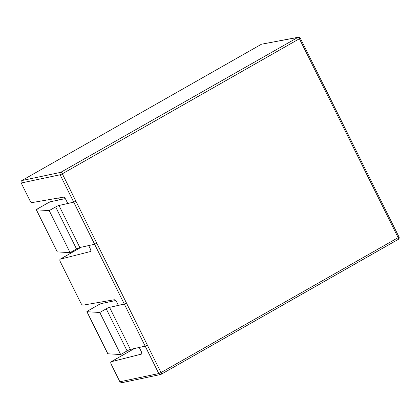 <?xml version="1.0" encoding="UTF-8"?>
<svg xmlns="http://www.w3.org/2000/svg" width="420" height="420" viewBox="0 0 420 420"><rect width="100%" height="100%" fill="white"/><g stroke="black" fill="none" stroke-linecap="round" stroke-linejoin="round"><path stroke-width="0.63" d="M139.251 347.456L141.251 351.488C141.855 352.816 141.907 353.687 141.414 354.107L111.085 361.767C110.591 362.182 110.644 363.058 111.248 364.387L119.879 381.775L121.69 382.736L160.597 374.509A1.817 1.628 78.1 0 0 161.023 374.346A1.817 0.751 60.4 0 0 161.123 374.309L398.27 239.379A1.817 0.751 60.4 0 1 398.176 239.416M81.165 247.238L60.165 259.187C59.672 259.602 59.724 260.479 60.328 261.807L80.761 302.962C81.548 304.395 82.336 305.125 83.134 305.141L114.277 299.754C115.075 299.77 115.862 300.5 116.655 301.933L118.34 305.33L124.309 304.07L126.499 303.098L124.32 304.07L109.547 307.351A2.725 0.336 -26.4 0 0 106.234 308.81L99.792 312.475L86.987 311.719A2.725 0.336 -26.4 0 1 86.898 311.682A2.725 0.336 -26.4 0 1 88.189 310.7L98.254 304.978A2.725 0.336 -26.4 0 1 101.567 303.518L115.694 300.531M88.673 245.569L90.332 248.908C90.935 250.236 90.988 251.108 90.494 251.528L60.165 259.187M109.515 300.578L110.082 301.718M58.595 197.999L59.504 199.831M119.879 381.775L158.797 373.548L160.991 372.577L62.318 173.801L300.326 38.215A1.817 1.817 0 0 0 298.363 37.233L261.455 44.226L21.845 180.558C21.021 181.157 20.806 181.965 21.205 182.994L29.836 200.382C30.623 201.815 31.416 202.545 32.209 202.561L63.357 197.174C64.15 197.19 64.943 197.915 65.73 199.353L67.762 203.443L73.731 202.183L75.92 201.212L96.805 243.28L94.626 244.246L79.853 247.532A2.725 0.336 -26.4 0 0 76.54 248.992L70.098 252.656L57.293 251.9A2.725 0.336 -26.4 0 1 57.204 251.864L36.325 209.795A2.725 0.336 -26.4 0 0 36.409 209.832L49.213 210.588L55.655 206.923L76.54 248.992M363.652 168.163L364.513 167.512L363.652 168.163L384.536 210.231L385.397 209.575L399 236.99L398.139 237.647A1.817 0.751 60.4 0 1 398.27 239.379A1.817 1.817 0 0 0 399 236.99M313.079 66.276L313.929 65.615L334.819 107.688L333.958 108.344L313.079 66.276L313.934 65.625L300.326 38.215M21.205 182.994L60.123 174.767A1.817 1.628 -101.9 0 1 60.748 172.337L297.895 37.406L261.455 44.226M65.294 198.608L50.988 201.632A2.725 0.336 -26.4 0 0 47.675 203.086L37.611 208.814A2.725 0.336 -26.4 0 0 36.325 209.795M21.845 180.558L60.748 172.337A1.817 0.751 -119.6 0 1 62.318 173.801L60.123 174.767L73.731 202.183L58.968 205.464A2.725 0.336 -26.4 0 0 55.655 206.923M94.626 244.246L73.742 202.178L75.92 201.212M49.213 210.588L70.098 252.656M58.968 205.464L79.853 247.532M86.898 311.682L107.783 353.75A2.725 0.336 -26.4 0 0 107.872 353.787L120.677 354.543L127.118 350.879A2.725 0.336 -26.4 0 1 130.431 349.419L145.199 346.132L147.383 345.167L126.499 303.098M120.677 354.543L99.792 312.475M130.431 349.419L109.547 307.351M94.61 244.251L158.797 373.548A1.817 1.628 78.1 0 0 160.597 374.509A1.817 1.817 0 0 0 161.123 374.309A1.817 0.751 60.4 0 0 160.991 372.577L398.139 237.647L299.465 38.866A1.817 0.751 -119.6 0 0 297.895 37.406A1.817 1.654 79.4 0 1 298.363 37.233M81.228 247.222L60.296 259.135M134.369 348.542L111.216 361.715M36.409 209.832L57.293 251.9M107.872 353.787L86.987 311.719M127.118 350.879L106.234 308.81M334.819 107.704L385.397 209.575M134.305 348.558L111.09 361.767"/></g></svg>
